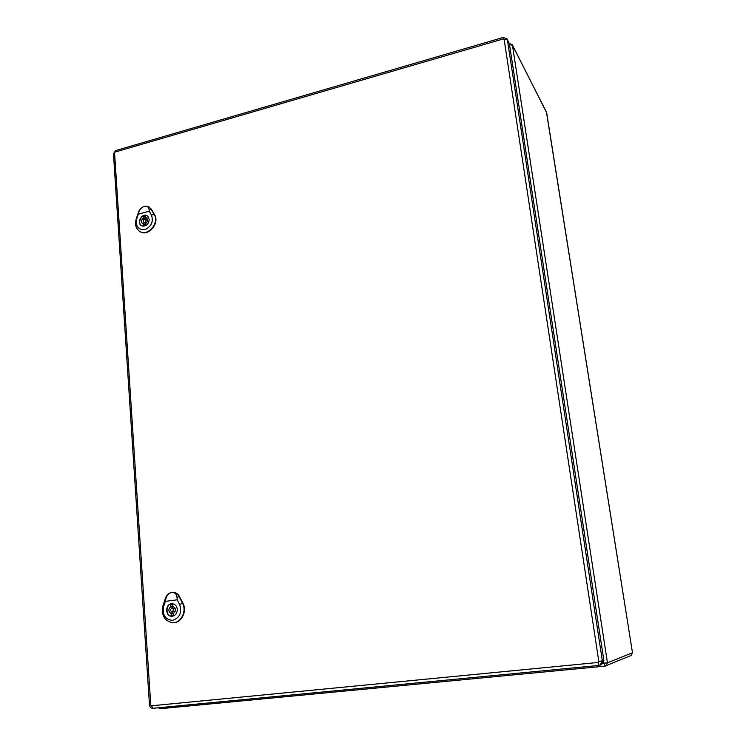 <?xml version="1.0" encoding="UTF-8"?>
<svg xmlns="http://www.w3.org/2000/svg" width="746" height="746" viewBox="0 0 746 746"><rect width="100%" height="100%" fill="white"/><g stroke="black" fill="none" stroke-linecap="round" stroke-linejoin="round"><path stroke-width="1.12" d="M601.565 664.593L603.868 660.443L509.387 43.753L507.14 39.053L503.289 37.44L503.28 38.932L504.137 39.407L598.824 661.488L598.087 662.467L151.485 705.791L150.776 705.073L114.558 152.846L115.098 152.053L503.28 38.932M145.75 225.292L143.931 225.768L143.819 224.21L142.812 223.903C140.91 222.056 141.106 220.07 143.381 217.963L143.269 216.405L145.078 215.93L145.19 217.478L146.225 217.795C148.109 219.65 147.913 221.637 145.638 223.735L145.75 225.292L143.819 224.21M145.265 219.268L143.381 217.963M144.09 224.359L143.558 222.308M145.442 219.147L145.33 217.599L143.269 216.405M147.027 218.541L145.19 217.478M148.389 216.946L147.279 215.976C142.253 212.75 136.481 223.073 141.805 225.749L143.185 226.206M144.379 206.381C147.093 205.84 148.65 206.847 149.069 209.374L149.219 211.23L138.299 214.149L138.831 212.125C139.782 209.234 141.628 207.313 144.379 206.381C141.563 207.267 139.586 209.244 138.458 212.293L136.182 219.11C134.7 224.481 135.837 228.546 139.586 231.316C147.652 237.079 159.793 222.933 154.105 214.344L150.934 208.945L148.687 206.782L144.379 206.381M149.237 219.436C148.51 224.658 145.955 226.747 141.572 225.721C136.173 222.998 142.029 212.517 147.13 215.79L149.237 219.436M139.754 231.419L139.95 231.549C148.025 237.321 160.194 223.147 154.487 214.55L151.326 209.15L148.883 206.884M149.219 211.23L151.41 214.969C153.657 221.609 151.503 226.486 144.948 229.609C138.234 229.964 135.492 226.383 136.732 218.876L138.299 214.149M147.531 220.574L145.367 219.315C143.185 219.417 142.617 220.434 143.652 222.373C145.004 222.7 145.796 222.056 146.02 220.443L145.367 219.315M143.652 222.373L145.834 223.604M171.505 615.599L171.384 613.772C168.214 611.72 168.036 609.286 170.862 606.461L170.731 604.652L172.149 604.363L172.708 604.391L172.839 606.209C176.019 608.251 176.196 610.694 173.361 613.52L173.492 615.347L171.505 615.599L172.792 615.543M171.272 611.673L173.37 613.66L171.384 613.772M171.272 608.354L172.997 606.405L170.862 606.461M172.727 604.605L170.731 604.652M174.34 604.325L172.158 603.822C165.314 603.691 165.304 616.746 172.167 616.159L174.34 615.525M171.832 592.408C174.797 592.268 176.532 593.909 177.026 597.322L177.222 599.803L165.304 601.379L165.854 598.814C166.843 595.215 168.838 593.079 171.832 592.408C168.764 592.977 166.619 594.935 165.388 598.283L162.945 605.799C161.201 615.403 164.446 621.036 172.69 622.705C180.952 623.218 187.022 611.198 182.509 603.234L179.012 596.464C177.427 593.639 175.17 592.277 172.233 592.371L171.832 592.408M177.287 609.305C177.184 613.343 175.422 615.664 171.981 616.271C164.997 616.858 165.006 603.598 171.972 603.738C175.002 603.962 176.774 605.817 177.287 609.305M172.858 622.705L173.081 622.714C181.353 623.227 187.433 611.188 182.91 603.216L179.422 596.446C177.828 593.62 175.562 592.249 172.615 592.343L172.438 592.361M177.222 599.803L179.637 604.493C182.127 612.55 179.805 617.847 172.652 620.383C165.314 619.674 162.292 615.077 163.607 606.591L165.304 601.379M175.114 608.26L172.112 608.065C169.985 609.417 169.985 610.704 172.121 611.916L173.762 609.78L172.112 608.065M172.121 611.916L175.114 611.534M603.206 663.315L603.952 663.25L603.775 662.112M158.339 707.777L160.539 708.691L604.866 666.159L160.539 708.691L159.374 707.684M607.44 662.774L632.487 652.787L546.604 112.459L512.446 45.217L607.44 662.774L603.952 663.25L604.866 666.159L605.733 665.945L607.44 662.774M509.266 43.268L512.446 45.217L509.527 44.676M632.487 652.787L631.013 655.52L632.487 652.787M512.241 44.583L546.65 112.73M632.477 652.759L546.426 111.891M598.087 662.467L599.029 665.432L600.101 665.171L602.376 661.003L507.401 39.883L509.387 43.753M598.824 661.488L603.868 660.443M504.137 39.407L507.401 39.883L507.14 39.053M601.602 664.574L599.029 665.432L153.014 708.29L599.001 665.432M150.776 705.073L149.489 705.138C149.797 707.208 150.972 708.262 153.014 708.29L151.485 705.791M114.558 152.846L113.467 153.76L149.489 705.138M115.098 152.053L115.649 150.58L113.467 153.76M136.732 218.876L136.182 219.11M151.41 214.969L154.487 214.55M149.069 209.374L151.326 209.15M163.607 606.591L162.945 605.799M179.637 604.493L182.91 603.216M177.026 597.322L179.422 596.446M165.854 598.814L165.388 598.283M604.866 666.159L631.013 655.52M115.649 150.58L503.289 37.44M147.801 216.275L147.279 215.976M142.327 226.047L141.805 225.749M172.913 603.812L172.158 603.822M172.904 616.131L172.167 616.159"/></g></svg>
